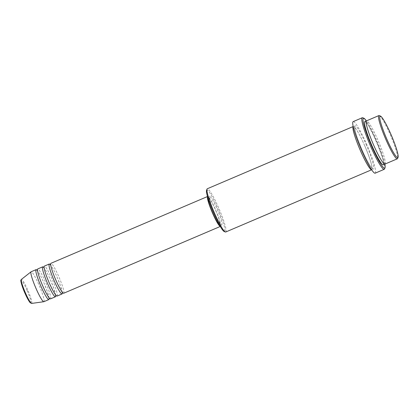 <?xml version="1.0" encoding="UTF-8"?>
<svg xmlns="http://www.w3.org/2000/svg" width="419" height="419" viewBox="0 0 419 419"><rect width="100%" height="100%" fill="white"/><g stroke="black" fill="none" stroke-linecap="round" stroke-linejoin="round"><path stroke-width="0.31" stroke-dasharray="2.1 1.57" d="M63.683 293.253A16.273 2.037 66.9 0 0 58.906 276.859A16.273 2.037 66.9 0 0 50.914 263.321M62.29 292.776A16.273 2.037 66.9 0 0 57.256 277.567A16.273 2.037 66.9 0 0 50.201 264.557M57.084 296.071A16.273 2.037 66.9 0 0 52.307 279.677A16.273 2.037 66.9 0 0 44.314 266.133M55.69 295.594A16.273 2.037 66.9 0 0 50.657 280.379A16.273 2.037 66.9 0 0 43.602 267.369M50.484 298.883A16.273 2.037 66.9 0 0 45.708 282.49A16.273 2.037 66.9 0 0 37.715 268.951M49.091 298.407A16.273 2.037 66.9 0 0 44.058 283.192A16.273 2.037 66.9 0 0 37.003 270.182M379.295 115.602A23.501 2.943 -113.1 0 1 390.424 135.133A23.501 2.943 -113.1 0 1 397.589 158.492M206.562 190.252A22.6 2.833 -113.1 0 1 217.922 208.751A22.6 2.833 -113.1 0 1 224.155 231.492M225.736 232A23.501 2.943 66.9 0 0 218.833 208.322A23.501 2.943 66.9 0 0 207.295 188.76M384.857 164.117A27.12 3.399 66.9 0 0 376.754 140.8A27.12 3.399 66.9 0 0 366.421 120.902M362.754 117.786A28.021 3.514 -113.1 0 1 376.021 141.072A28.021 3.514 -113.1 0 1 384.563 168.925M384.946 164.091A23.501 2.943 66.9 0 0 378.048 140.412A23.501 2.943 66.9 0 0 366.505 120.855M371.627 169.753A23.501 2.943 66.9 0 0 371.747 169.721A23.501 2.943 66.9 0 0 364.849 146.042A23.501 2.943 66.9 0 0 353.306 126.486A23.501 2.943 66.9 0 0 353.201 126.548L353.306 126.486M220.232 226.412A16.273 2.037 66.9 0 0 220.42 226.401A16.273 2.037 66.9 0 0 215.644 210.008A16.273 2.037 66.9 0 0 207.656 196.469A16.273 2.037 66.9 0 0 207.515 196.6M219.708 225.511A15.367 1.927 66.9 0 0 220.069 225.569A15.367 1.927 66.9 0 0 215.555 210.087A15.367 1.927 66.9 0 0 208.007 197.302A15.367 1.927 66.9 0 0 207.803 197.6M214.172 212.077A15.367 1.927 66.9 0 0 221.719 224.867A15.367 1.927 66.9 0 0 217.204 209.385A15.367 1.927 66.9 0 0 209.657 196.595A15.367 1.927 66.9 0 0 214.172 212.077M375.173 173.173A28.021 3.514 66.9 0 0 366.944 144.943A28.021 3.514 66.9 0 0 353.186 121.62M43.885 301.696A16.273 2.037 66.9 0 0 39.108 285.308A16.273 2.037 66.9 0 0 31.116 271.763M27.156 290.587A12.188 1.529 -113.1 0 1 30.786 302.832A12.188 1.529 -113.1 0 1 24.747 292.724A12.188 1.529 -113.1 0 1 21.118 280.484A12.188 1.529 -113.1 0 1 27.156 290.587M31.635 303.424A13.062 1.639 66.9 0 0 27.853 290.252A13.062 1.639 66.9 0 0 21.39 279.41M365.965 122.081A23.501 2.943 -113.1 0 1 376.398 141.114A23.501 2.943 -113.1 0 1 383.689 163.635M366.499 145.341A23.501 2.943 66.9 0 0 354.851 125.847A23.501 2.943 66.9 0 0 361.859 149.457A23.501 2.943 66.9 0 0 373.502 168.951A23.501 2.943 66.9 0 0 366.499 145.341M62.504 292.776L62.918 292.755L60.781 289.896L55.696 279.703C53.307 274.115 51.736 269.642 50.971 266.285L50.751 264.216L50.448 264.504M62.227 292.755L60.467 285.816L57.251 277.572C55.041 272.518 53.082 268.705 51.369 266.123L50.029 264.525M55.905 295.589L56.319 295.568L54.182 292.713L49.096 282.521C46.708 276.928 45.132 272.455 44.372 269.103L44.152 267.034L43.848 267.317M55.627 295.568L53.868 288.633L50.652 280.384C48.442 275.335 46.483 271.517 44.77 268.935L43.429 267.338M49.306 298.401L49.72 298.386L47.577 295.526L42.497 285.334C40.109 279.745 38.532 275.273 37.773 271.915L37.548 269.846L37.249 270.135M49.023 298.38L47.268 291.446L44.053 283.202C41.842 278.148 39.884 274.33 38.171 271.753L36.83 270.155M383.767 163.614L384.055 163.583C383.961 163.31 384.155 164.431 381.269 160.095C378.881 156.256 376.262 151.065 373.413 144.524L369.186 133.834C366.772 126.899 366.269 124.024 366.206 122.751L366.033 122.039M383.547 163.798C383.416 163.546 384.092 164.458 382.961 159.372C381.704 154.485 379.514 148.405 376.393 141.124C373.078 133.546 370.16 127.905 367.646 124.202L365.75 122.065M364.844 146.048C361.529 138.469 358.612 132.828 356.092 129.131L354.202 126.994L354.704 126.779L354.657 127.68C354.72 128.947 355.223 131.828 357.637 138.757L361.859 149.452C364.713 155.994 367.332 161.184 369.72 165.023C372.606 169.36 372.412 168.239 372.507 168.506L371.999 168.721C371.868 168.469 372.543 169.386 371.412 164.3C370.155 159.414 367.966 153.328 364.844 146.048M220.069 225.569L221.719 224.867M208.007 197.302L209.657 196.595"/><path stroke-width="0.63" d="M207.494 196.537L50.914 263.321A16.273 2.037 66.9 0 0 55.69 279.714A16.273 2.037 66.9 0 0 63.683 293.253L220.263 226.47M50.201 264.557A16.273 2.037 66.9 0 0 49.264 264.022A16.273 2.037 66.9 0 0 54.041 280.416A16.273 2.037 66.9 0 0 62.033 293.96A16.273 2.037 66.9 0 0 62.29 292.776M49.264 264.022L44.314 266.133A16.273 2.037 66.9 0 0 49.091 282.526A16.273 2.037 66.9 0 0 57.084 296.071L62.033 293.96M43.602 267.369A16.273 2.037 66.9 0 0 42.665 266.84A16.273 2.037 66.9 0 0 47.441 283.234A16.273 2.037 66.9 0 0 55.434 296.772A16.273 2.037 66.9 0 0 55.69 295.594M42.665 266.84L37.715 268.951A16.273 2.037 66.9 0 0 42.492 285.344A16.273 2.037 66.9 0 0 50.484 298.883L55.434 296.772M37.003 270.182A16.273 2.037 66.9 0 0 36.065 269.653A16.273 2.037 66.9 0 0 40.842 286.046A16.273 2.037 66.9 0 0 48.834 299.585A16.273 2.037 66.9 0 0 49.091 298.407M386.695 138.825A22.6 2.833 66.9 0 0 398.05 157.324A22.6 2.833 66.9 0 0 391.157 134.86A22.6 2.833 66.9 0 0 380.457 116.084A22.6 2.833 66.9 0 0 386.695 138.825M398.05 157.324L397.589 158.492A23.501 2.943 -113.1 0 1 397.322 158.811A23.501 2.943 -113.1 0 1 385.779 139.255A23.501 2.943 -113.1 0 1 378.881 115.576A23.501 2.943 -113.1 0 1 379.295 115.602L380.457 116.084M225.317 231.969L224.155 231.492A22.6 2.833 -113.1 0 1 213.454 212.711A22.6 2.833 -113.1 0 1 206.562 190.252L207.023 189.079A23.501 2.943 66.9 0 0 214.193 212.438A23.501 2.943 66.9 0 0 225.317 231.969A23.501 2.943 66.9 0 0 225.736 232L371.637 169.768M366.421 120.902A27.12 3.399 66.9 0 0 363.917 118.263A27.12 3.399 66.9 0 0 371.396 145.555A27.12 3.399 66.9 0 0 385.024 167.752A27.12 3.399 66.9 0 0 384.857 164.117M385.024 167.752L384.563 168.925A28.021 3.514 -113.1 0 1 384.244 169.302A28.021 3.514 -113.1 0 1 370.485 145.985A28.021 3.514 -113.1 0 1 362.257 117.749A28.021 3.514 -113.1 0 1 362.754 117.786L363.917 118.263M378.881 115.576L366.505 120.855A23.501 2.943 66.9 0 0 373.408 144.534A23.501 2.943 66.9 0 0 384.946 164.091L397.322 158.811M207.023 189.079A23.501 2.943 66.9 0 1 207.295 188.76L353.196 126.528A23.501 2.943 66.9 0 0 360.209 150.164A23.501 2.943 66.9 0 0 371.627 169.753M207.515 196.6A16.273 2.037 66.9 0 0 212.433 212.862A16.273 2.037 66.9 0 0 220.232 226.412M207.803 197.6A15.367 1.927 66.9 0 0 212.522 212.784A15.367 1.927 66.9 0 0 219.708 225.511M362.257 117.749L353.186 121.62A28.021 3.514 66.9 0 0 361.408 149.855A28.021 3.514 66.9 0 0 375.173 173.173L384.244 169.302M36.065 269.653L31.116 271.763A16.273 2.037 66.9 0 0 31.058 271.8A16.273 2.037 66.9 0 0 35.893 288.157A16.273 2.037 66.9 0 0 43.817 301.717A16.273 2.037 66.9 0 0 43.885 301.696L48.834 299.585M25.276 292.541A13.062 1.639 66.9 0 0 31.635 303.424L30.194 302.733C28.722 301.015 26.905 297.684 24.742 292.734C21.458 285.203 20.384 279.902 20.971 280.054L21.39 279.41A13.062 1.639 66.9 0 0 25.276 292.541M383.689 163.635A23.501 2.943 -113.1 0 1 371.758 145.236A23.501 2.943 -113.1 0 1 365.965 122.081M50.751 264.216L50.029 264.525L50.27 264.719M44.152 267.034L43.429 267.338L43.67 267.537M37.548 269.846L36.83 270.155L37.071 270.349M366.253 121.85L365.887 122.149M31.635 303.424L43.817 301.717M21.39 279.41L31.058 271.8M384.055 163.583L383.584 163.64M49.72 298.386L49.002 298.689L49.023 298.38M56.319 295.568L55.601 295.877L55.627 295.568M62.918 292.755L62.201 293.059L62.227 292.755"/></g></svg>
